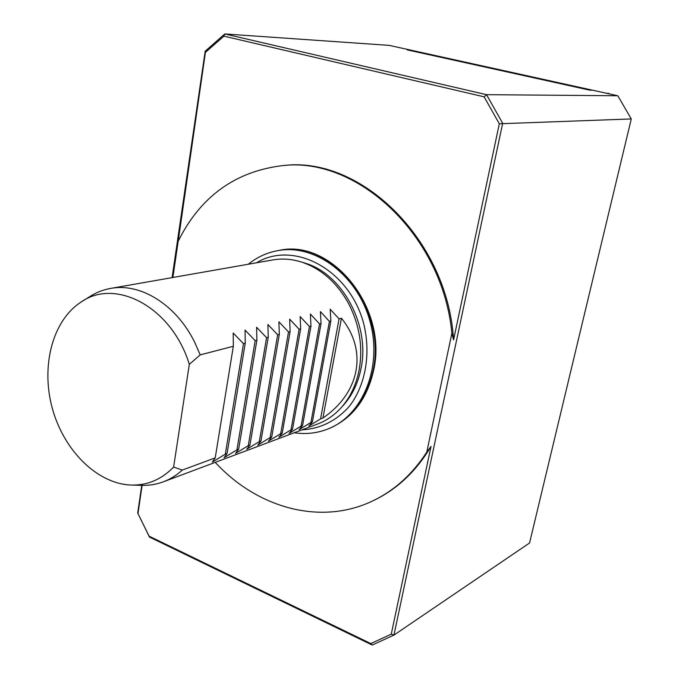 <?xml version="1.0" encoding="UTF-8"?>
<svg xmlns="http://www.w3.org/2000/svg" width="679" height="679" viewBox="0 0 679 679"><rect width="100%" height="100%" fill="white"/><g stroke="black" fill="none" stroke-linecap="round" stroke-linejoin="round"><path stroke-width="1.02" d="M173.62 467.076L189.322 364.351C171.846 307.01 115.15 277.227 80.504 302.435C52.249 321.108 40.85 366.584 52.275 408.206C63.563 449.871 96.46 483.27 130.292 485.018C146.834 485.706 161.279 479.73 173.62 467.076L182.328 470.063C176.54 475.317 170.191 479.238 163.291 481.835C156 484.534 148.455 485.697 140.638 485.315L132.719 485.086M189.322 364.351L200.186 354.879L194.771 342.445C176.277 304.599 140.443 282.591 110.558 288.431C102.911 289.797 95.815 292.632 89.272 296.927L82.566 301.137M341.444 318.239C368.103 351.102 359.573 393.048 322.932 418.026L341.444 318.239L339.067 318.858L330.198 309.217L330.877 320.98L329.417 321.362L320.412 311.619L321.048 323.535L319.546 323.917L310.396 314.071L310.974 326.141L309.446 326.54L300.143 316.584L300.67 328.814L299.108 329.222L289.653 319.164L290.12 331.556L288.516 331.972L278.899 321.804L279.315 334.357L277.669 334.781L267.891 324.503L268.239 337.225L266.558 337.667L256.611 327.27L256.891 340.171L255.168 340.62L245.043 330.104L245.255 343.192L243.489 343.65L225.318 454.158L212.315 462.102L215.218 457.892L233.33 346.29L200.186 354.879M215.218 457.892L182.328 470.063M243.489 343.65L233.186 333.016L233.33 346.29M339.067 318.858L320.556 418.909L308.86 426.056L312.382 421.931L330.877 320.98M322.932 418.026L320.556 418.909M329.417 321.362L310.923 422.474L299.091 429.705L302.562 425.563L321.048 323.535M312.382 421.931L310.923 422.474M319.546 323.917L301.069 426.115L289.101 433.431L292.522 429.281L310.974 326.141M302.562 425.563L301.069 426.115M309.446 326.54L290.994 429.849L278.891 437.242L282.243 433.083L300.67 328.814M292.522 429.281L290.994 429.849M299.108 329.222L280.682 433.669L268.434 441.146L271.727 436.979L290.12 331.556M282.243 433.083L280.682 433.669M288.516 331.972L270.123 437.573L257.74 445.144L260.957 440.96L279.315 334.357M271.727 436.979L270.123 437.573M277.669 334.781L259.319 441.571L246.783 449.226L249.931 445.042L268.239 337.225M260.957 440.96L259.319 441.571M266.558 337.667L248.259 445.662L235.571 453.419L238.643 449.218L256.891 340.171M249.931 445.042L248.259 445.662M255.168 340.62L236.929 449.854L224.087 457.705L227.075 453.504L245.255 343.192M238.643 449.218L236.929 449.854M227.075 453.504L225.318 454.158M163.291 481.835L317.577 424.019C326.709 420.573 334.73 414.954 341.647 407.154C350.372 397.122 356.186 384.789 359.098 370.148C363.07 347.656 359.743 325.793 349.116 304.574C337.531 283.202 321.871 269.096 302.13 262.238C292.216 259.03 282.456 258.258 272.839 259.93L110.558 288.431M342.114 406.645L343.973 404.616C352.494 394.813 358.181 382.778 361.024 368.493C370.259 325.657 342.657 274.24 305.423 263.24L302.8 262.442M609.233 93.872L408.121 49.55M606.686 93.312L608.766 93.337M529.552 542.988L631.275 118.944L617.797 95.756L592.971 90.29L589.601 90.12L407.12 49.864L410.116 49.983L389.177 45.374L224.8 33.95L486.529 94.678L502.672 123.281L393.947 635.086L529.552 542.988M484.127 96.834L223.892 36.157L205.414 52.402L178.187 241.232C200.551 196.341 235.588 171.108 283.304 165.523L284.518 165.43C361.245 156.45 447.775 240.171 453.564 339.907L499.32 123.782L484.127 96.834L486.529 94.678L617.797 95.756M499.32 123.782L631.275 118.944M370.81 643.573L391.257 634.169L393.947 635.086L372.228 645.05L370.81 643.573L149.091 536.155L137.981 513.596L142.106 485.366M391.257 634.169L431.012 446.417C416.609 470.598 398.14 488.294 375.606 499.506L374.519 500.041C321.88 526.437 257.409 508.274 215.235 462.365M372.228 645.05L149.465 537.055L137.981 513.596M149.465 537.055L149.091 536.155M137.693 513.129L141.75 485.358M172.11 277.618L205.194 51.197L224.8 33.95L223.892 36.157M205.194 51.197L205.414 52.402M283.304 165.523C358.105 156.968 442.81 235.978 451.858 333.313L453.564 339.907M431.012 446.417L426.785 452.112L451.858 333.313M426.785 452.112C412.764 473.721 395.339 489.703 374.519 500.041M178.187 241.232L172.882 277.482M410.116 49.983L410.277 50.56M279.493 250.339C330.962 238.567 387.378 308.453 373.043 370.539C366.439 399.795 351.484 419.249 328.178 428.899C351.951 418.977 367.135 399.354 373.705 370.013C387.955 308.232 332.031 238.677 279.493 250.339L278.526 250.5C315.387 243.854 357.689 275.428 370.055 321.566C382.82 367.594 362.391 416.261 327.261 429.255L328.178 428.899M256.518 262.79C293.659 240.026 349.362 269.444 363.604 323.323C371.133 353.267 365.692 384.628 349.795 405.762C337.056 420.581 320.208 428.933 302.062 429.832M305.423 263.24L302.13 262.238M343.973 404.616L341.647 407.154M278.526 250.5C267.297 252.444 257.222 257.018 248.302 264.233M327.261 429.255C316.601 433.278 305.601 434.45 294.253 432.752"/></g></svg>
